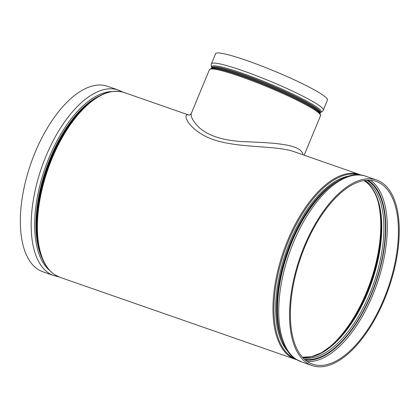 <?xml version="1.0" encoding="UTF-8"?>
<svg xmlns="http://www.w3.org/2000/svg" width="420" height="420" viewBox="0 0 420 420"><rect width="100%" height="100%" fill="white"/><g stroke="black" fill="none" stroke-linecap="round" stroke-linejoin="round"><path stroke-width="0.63" d="M188.9 115.07C181.419 112.387 187.84 130.562 213.381 139.629C239.558 148.554 276.764 145.147 294.646 151.888L359.756 174.568A97.818 46.751 109.2 0 0 285.437 246.057A97.818 46.751 109.2 0 0 290.351 356.816A97.818 46.751 109.2 0 0 295.407 359.315L59.834 277.268A97.818 46.751 -70.8 0 1 54.784 274.764A97.818 46.751 -70.8 0 1 49.865 164.005A97.818 46.751 -70.8 0 1 124.183 92.516L188.927 115.07M302.967 154.791C301.45 143.477 270.863 142.784 241.694 141.572C221.329 140.233 206.729 135.151 197.883 126.315C192.528 120.335 190.355 115.993 191.368 113.285C190.428 114.608 189.583 115.201 188.832 115.064M215.623 53.666A60.532 6.363 22.5 0 1 273.982 70.954A60.532 6.363 22.5 0 1 327.469 99.997L323.279 110.108A60.532 6.363 -157.5 0 0 269.792 81.065A60.532 6.363 -157.5 0 0 211.433 63.782L215.623 53.666M122.666 92.048L118.34 90.058L107.499 86.279A98.217 46.946 109.2 0 0 30.86 163.595A98.217 46.946 109.2 0 0 42.887 271.787L53.723 275.562L58.354 276.691M383.948 298.835A96.758 46.247 -70.8 0 1 312.569 364.171A96.758 46.247 -70.8 0 1 300.72 257.586A96.758 46.247 -70.8 0 1 376.22 181.424A96.758 46.247 -70.8 0 1 383.948 298.835M384.547 299.229A98.217 46.946 -70.8 0 1 312.086 365.552A98.217 46.946 -70.8 0 1 307.015 363.043A98.217 46.946 -70.8 0 1 302.08 251.827A98.217 46.946 -70.8 0 1 376.703 180.043A98.217 46.946 -70.8 0 1 384.547 299.229M361.226 175.14A97.818 46.751 109.2 0 0 359.756 174.568L361.237 175.14M209.428 69.683A60.128 6.321 22.5 0 1 253.538 81.333A60.128 6.321 22.5 0 1 314.853 110.066A60.128 6.321 22.5 0 1 320.528 115.705L320.171 113.563A59.661 6.269 -157.5 0 0 314.806 109.106A59.661 6.269 -157.5 0 0 258.09 82.189A59.661 6.269 -157.5 0 0 211.192 68.423L209.428 69.683L191.368 113.285M211.192 68.423L211.738 68.308A59.199 6.221 22.5 0 1 258.269 81.968A59.199 6.221 22.5 0 1 314.548 108.675A59.199 6.221 22.5 0 1 319.867 113.101L320.171 113.563M320.014 113.389L320.045 113.222A58.732 6.174 -157.5 0 0 314.501 107.714A58.732 6.174 -157.5 0 0 254.609 79.648A58.732 6.174 -157.5 0 0 211.523 68.271L211.822 67.546A58.732 6.174 22.5 0 1 268.443 84.32A58.732 6.174 22.5 0 1 320.344 112.497L320.066 112.471C321.4 112.34 322.471 111.552 323.279 110.108M320.407 112.392A59.22 6.221 -157.5 0 0 268.81 83.433A59.22 6.221 -157.5 0 0 211.853 67.426M377.748 200.487A96.353 46.053 -70.8 0 1 325.61 350.185M36.965 230.596L36.929 229.588A95.855 45.817 -70.8 0 1 76.613 115.647L77.27 114.88A97.351 46.531 109.2 0 0 36.965 230.596C37.858 252.31 43.733 266.999 54.595 274.669L59.834 277.268M92.726 100.212A95.387 45.591 109.2 0 0 39.963 251.696M42.541 259.13A95.387 45.591 -70.8 0 1 46.163 168.924A95.387 45.591 -70.8 0 1 99.361 95.986M111.731 91.57A96.159 45.959 109.2 0 0 44.945 168.499A96.159 45.959 109.2 0 0 49.487 270.275M118.34 90.058A98.217 46.946 109.2 0 0 41.701 167.37A98.217 46.946 109.2 0 0 53.723 275.562M341.806 335.302A95.886 45.833 109.2 0 0 381.192 222.217M302.442 357.226A93.923 44.893 109.2 0 0 371.269 283.547A93.923 44.893 109.2 0 0 365.054 181.251A93.923 44.893 109.2 0 0 363.967 180.579L364.865 181.157C374.787 188.003 380.237 201.857 381.213 222.716A94.395 45.118 -70.8 0 1 342.132 334.919L331.879 345.35L321.547 352.7L311.588 356.685L302.426 357.205M364.523 180.49A93.923 44.893 -70.8 0 1 367.18 181.991A93.923 44.893 -70.8 0 1 372.771 286.025A93.923 44.893 -70.8 0 1 302.82 357.641M367.899 180.18A95.66 45.722 -70.8 0 1 368.75 180.71A95.66 45.722 -70.8 0 1 375.181 284.613A95.66 45.722 -70.8 0 1 305.272 359.982M307.256 361.489A96.758 46.247 109.2 0 0 372.808 294.956A96.758 46.247 109.2 0 0 370.393 180.233M304.39 359.205A95.02 45.418 109.2 0 0 374.519 285.558A95.02 45.418 109.2 0 0 368.508 181.298A95.02 45.418 109.2 0 0 366.723 180.238M295.276 358.748A97.351 46.531 -70.8 0 1 284.382 251.895A97.351 46.531 -70.8 0 1 359.305 174.935M348.947 176.085A95.855 45.817 109.2 0 0 285.925 252.436A95.855 45.817 109.2 0 0 287.879 351.414M282.466 341.287A95.387 45.591 -70.8 0 1 286.881 252.767A95.387 45.591 -70.8 0 1 338.415 180.658M329.742 186.769A95.387 45.591 109.2 0 0 279.468 331.112M296.179 359.263A98.217 46.946 -70.8 0 1 291.239 248.052A98.217 46.946 -70.8 0 1 365.862 176.269C339.843 166.425 303.502 205.076 287.128 254.977C271.871 299.392 274.612 345.812 295.68 359.021L301.25 361.778A98.217 46.946 -70.8 0 1 296.179 359.263M294.919 151.988L294.646 151.888M304.164 155.206L320.528 115.705M320.045 113.222L320.344 112.497M211.822 67.546L212.037 67.725C211.186 66.686 210.987 65.373 211.433 63.782M77.27 114.88C93.928 95.713 109.567 88.258 124.183 92.516M296.924 359.788L295.407 359.315M376.703 180.043L365.862 176.269M312.086 365.552L301.25 361.778"/></g></svg>
